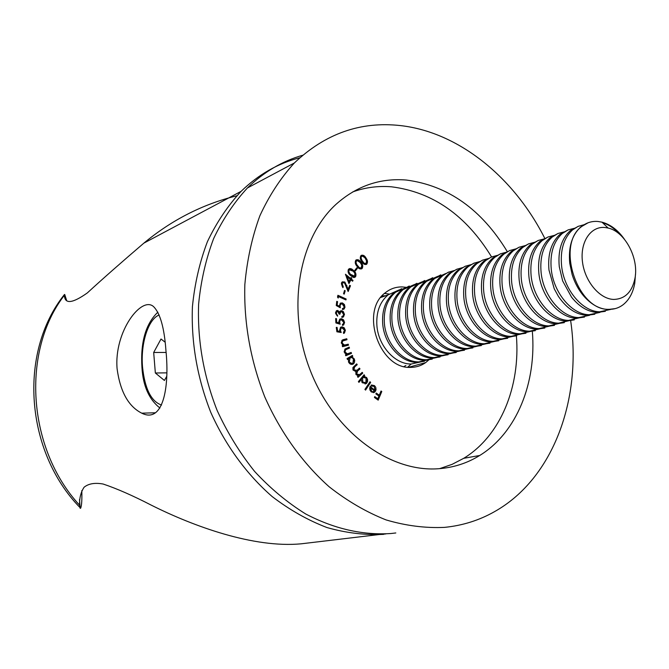 <?xml version="1.0" encoding="UTF-8"?>
<svg xmlns="http://www.w3.org/2000/svg" width="669" height="669" viewBox="0 0 669 669"><rect width="100%" height="100%" fill="white"/><g stroke="black" fill="none" stroke-linecap="round" stroke-linejoin="round"><path stroke-width="1" d="M507.345 251.711C481.688 209.414 448.013 185.522 406.326 180.036C380.025 177.895 356.594 185.99 336.03 204.321C298.525 238.473 286.299 309.287 310.282 370.509C334.057 431.839 389.325 472.314 438.095 468.76C453.222 467.715 467.087 463.291 479.698 455.489C516.844 432.743 536.714 382.593 532.315 331.122M439.633 468.651L452.068 464.361L463.734 458.307C500.613 435.879 520.524 386.531 516.393 335.855M491.581 256.938C466.168 215.426 432.818 192.053 391.524 186.81C378.144 185.714 365.182 187.429 352.647 191.953M570.615 320.376C582.181 398.331 553.689 478.402 494.592 511.618C479.263 520.323 462.58 525.575 444.551 527.373C425.384 528.251 405.899 525.767 386.088 519.922C366.369 512.128 347.395 501.081 329.156 486.781C302.723 463.224 280.478 432.325 264.757 396.868C250.398 360.047 243.759 322.625 244.837 284.609C247.028 260.107 252.037 237.161 259.881 215.761C269.181 195.591 280.671 177.996 294.352 162.977C325.209 133.641 360.532 121.173 400.338 125.571C458.967 132.127 514.361 177.728 544.909 238.607M302.723 155.233C282.226 161.112 263.795 172.025 247.43 187.964C234.05 202.439 222.785 219.307 213.637 238.582C205.901 259.003 200.901 280.855 198.618 304.136C197.33 340.212 203.501 375.66 217.141 410.482C227.393 432.692 239.878 453.005 254.596 471.411C270.335 488.42 287.369 502.603 305.7 513.976C334.124 528.828 362.506 535.351 390.838 533.528L395.814 532.959M411.092 367.365C416.444 367.273 421.294 365.684 425.643 362.606L429.138 359.638L418.886 361.887C402.721 362.264 385.996 343.874 384.399 323.512C383.462 309.881 387.184 299.461 395.58 292.236L406.409 287.369L402.378 286.934C396.14 286.784 390.537 288.657 385.561 292.562C359.362 310.859 379.524 369.815 411.092 367.365M407.697 367.181L411.151 364.036L407.697 367.181M389.182 294.051L384.516 293.448L389.182 294.051M370.007 381.74L370.659 382.4L365.567 390.102L364.914 389.442L370.007 381.74M361.319 379.515L358.96 382.359L358.367 381.648L364.103 374.757L364.689 375.46L363.978 376.312L366.645 377.559L367.582 379.499L367.549 381.631L366.294 383.546L362.297 382.768L361.319 379.515L358.668 382.007M351.15 352.446L351.501 353.366L345.781 355.741L345.438 354.821L346.467 354.394L344.284 352.195L344.92 349.067L349.159 347.144L349.502 348.056L345.497 349.828L345.028 352.095L347.454 353.826L351.15 352.446M348.248 344.209L348.516 345.154L342.528 346.684L342.269 345.739L343.348 345.463L341.357 343.021L342.035 340.22L346.743 338.757L347.002 339.693L342.595 341.006L342.118 343.03L344.401 345.053L348.248 344.209L347.52 344.443L347.771 345.346M341.215 332.518L336.892 331.799L336.273 327.409L337.076 327.367L337.586 330.979L339.961 331.364L339.626 330.177L340.529 327.367L342.252 326.873L344.175 327.76L345.363 330.243L344.476 333.011L343.565 333.446L343.414 332.409L344.577 330.227L342.035 327.91L341.081 328.245L340.454 330.377L341.215 332.518M340.187 324.206L335.897 322.96L335.654 318.586L336.465 318.645L336.666 322.241L339.024 322.918L338.798 321.714L339.735 319.222L341.725 318.804L343.59 319.907L344.568 322.5L343.649 324.95L342.478 325.402L342.419 324.365L343.164 324.064L343.774 322.374L341.416 319.79L340.27 320.108L339.609 322.006L340.187 324.206M337.745 311.486L336.883 311.704L336.315 313.042L337.594 316.236L335.478 312.875L336.365 310.817L337.786 310.458L339.492 312.08L340.262 311.052L341.792 310.709L343.281 311.545L344.443 314.271L343.506 316.897L341.859 317.415L341.884 316.445L343.105 315.944L343.623 314.472L341.834 311.704L340.646 312.013L339.885 314.246L339.108 314.087L337.745 311.486M340.312 307.773L336.248 305.541L336.75 301.359L337.552 301.627L337.143 305.056L339.375 306.277L340.237 303.274L342.436 302.948L344.435 304.571L344.978 307.247L344.083 309.053L342.394 309.471L342.511 308.476L343.565 308.208L344.201 306.946L342.294 303.927L340.772 304.144L340.111 305.566L340.312 307.773M338.522 296.576L338.205 298.039L337.519 297.12L337.912 295.288L346.141 299.01L345.948 299.929L338.522 296.576L337.686 297.354M345.204 290.772L344.209 294.117L343.54 293.75L344.535 290.405L345.204 290.772L344.476 291.04L343.657 293.816M344.51 282.836L342.637 282.87L342.16 283.564L343.247 286.825L342.921 287.645L341.441 283.004L342.135 281.983L344.828 282.009L348.156 289.159L349.728 285.262L350.472 285.78L348.148 291.517L344.51 282.836M350.891 279.826L348.959 283.623L345.438 274.24L350.589 278.463L351.083 277.501L351.785 278.078L351.292 279.04L353.006 280.445L352.605 281.231L350.891 279.826L350.171 280.11L348.708 282.97M357.338 268.411L355.373 270.878L354.838 270.268L356.803 267.801L357.338 268.411L355.114 270.577M361.009 262.298C362.841 264.414 363.208 266.488 362.113 268.512L361.954 268.654C360.106 269.398 358.459 268.612 357.02 266.312C355.155 264.222 354.771 262.164 355.849 260.149L356 260.007C357.873 259.238 359.537 259.998 361.009 262.298L360.282 262.583L360.859 263.402M366.043 258.092C367.716 260.35 367.925 262.399 366.679 264.238C364.747 264.966 363.116 264.071 361.778 261.554C360.081 259.321 359.847 257.281 361.076 255.449C363.024 254.705 364.68 255.591 366.043 258.092L365.341 258.376M353.667 270.527C355.741 272.291 356.401 274.315 355.64 276.598L353.483 277.476L350.414 275.452C348.315 273.721 347.637 271.714 348.382 269.431L349.787 268.52L351.66 268.938L353.667 270.527L352.939 270.811L354.796 273.178M348.432 358.868L347.454 359.462L347.027 358.601L352.362 355.39L352.789 356.243L351.869 356.794L354.261 358.885L354.729 360.466L354.344 362.765L353.165 364.061C351.384 364.889 349.879 364.287 348.649 362.247L348.432 358.868L347.37 359.286M362.222 372.357L362.74 373.143L358.007 377.349L357.489 376.555L358.308 375.827L355.975 374.54L355.824 371.563L353.006 369.974L352.898 367.582L356.677 363.877L357.213 364.689L354.62 366.972L353.884 369.915L356.987 370.283L359.462 368.134L359.981 368.928L357.555 371.069L356.661 374.155L359.688 374.565L362.222 372.357M374.908 390.453L374.214 386.389L371.446 386.055L371.052 385.219L374.531 385.645L375.769 387.359L376.045 389.525L375.577 391.097L373.871 392.569L371.178 391.875L369.664 388.856L370.191 386.339L374.908 390.453L374.163 390.646L369.915 386.941M381.037 390.997L381.782 391.524L378.186 400.137L374.406 397.461L374.765 396.608L377.793 398.757L378.922 396.056L375.894 393.916L376.254 393.063L379.273 395.212L381.037 390.997M385.921 533.904L383.58 534.171M366.796 261.98L365.951 264.523L366.679 264.238M361.218 255.341L364.881 257.724M361.528 256.252L360.875 256.52L360.332 258.502M362.138 262.106L365.491 263.745M361.603 256.227L361.017 257.833L361.971 260.417L364.07 263.193L365.951 263.628L366.604 260.918L365.031 257.933L362.824 256.01L360.875 256.52M362.063 266.295L361.377 268.787L362.113 268.512M356.167 259.881L360.282 262.583M356.527 260.81L355.716 261.169L355.323 263.26M356.084 264.941L358.643 267.976L360.75 268.152M356.435 260.885L355.983 262.599L356.903 264.799L359.37 267.692L361.218 268.035L361.787 265.125L360.24 262.557L357.706 260.542L355.716 261.169M355.314 274.733L354.913 276.882L355.64 276.598M354.913 276.882L354.294 277.501M349.001 268.813L352.939 270.811M349.36 269.732L348.081 271.012L348.858 273.604L350.155 275.059L353.985 276.581M349.059 270.059L348.867 271.898L350.339 274.231L354.771 276.255L354.829 273.236L353.232 271.213L349.31 269.774L348.332 270.343M345.722 275.352L349.862 278.739L350.589 278.463M350.765 278.12L351.785 278.078M351.058 278.354L350.573 279.316L351.292 279.04M350.573 279.316L352.287 280.712L353.006 280.445M347.111 276.732L346.383 277.008L348.273 281.858L349.001 281.582L350.188 279.249L347.111 276.732L349.001 281.582M342.72 282.811L341.918 283.146L341.441 283.84L342.16 283.564M341.441 283.84L342.528 287.101L343.247 286.825M342.336 281.841L344.828 282.009M344.1 282.276L345.447 283.965M347.428 289.426L348.156 289.159M349.486 285.872L350.472 285.78M349.753 286.056L347.872 290.697M337.795 295.832L345.421 299.277L346.141 299.01M336.691 301.844L337.552 301.627M336.833 301.886L336.415 305.315L337.143 305.056M336.415 305.315L338.648 306.536L339.375 306.277M340.504 303.082L342.436 302.948M341.717 303.208L343.707 304.83L344.251 307.506L344.978 307.247M344.251 307.506L343.113 309.479M340.856 304.086L340.044 304.403L339.384 305.825L340.111 305.566M339.359 306.277L339.451 307.297M336.858 311.721L335.595 313.293L336.315 313.042M335.595 313.293L336.9 315.475L337.628 315.216M336.549 310.684L337.786 310.458M337.059 310.709L338.765 312.339L339.492 312.08M340.429 310.934L341.792 310.709M341.073 310.968L343.03 312.373L343.724 314.898L344.451 314.647M343.724 314.898L342.461 317.357M340.755 311.93L339.927 312.264L339.2 314.104M335.671 318.887L336.465 318.645M335.738 318.896L335.947 322.491L336.666 322.241M335.947 322.491L339.024 322.918M340.011 319.029L341.391 318.762M340.663 319.013L342.863 320.158L343.841 322.742L344.568 322.5M343.841 322.742L342.645 325.385M340.362 320.041L339.543 320.359L338.882 322.257L339.609 322.006M338.974 322.935L339.267 323.938M336.298 327.618L337.076 327.367M336.348 327.618L336.858 331.222L337.586 330.979M336.858 331.222L339.961 331.364M340.856 327.149L341.918 326.873M341.19 327.116L343.155 327.751L344.635 330.486L345.363 330.243M344.635 330.486L343.557 333.396M341.198 328.161L340.354 328.487L339.727 330.62L340.454 330.377M339.902 331.381L340.295 332.368M342.277 345.781L343.348 345.463M342.796 339.802L346.743 338.757M346.015 338.991L346.258 339.885M343.088 340.738L341.867 341.24L341.29 342.737M341.424 343.247L342.118 343.03M342.311 344.711L344.401 345.053M343.665 345.279L347.52 344.443M350.447 352.747L350.765 353.592L351.501 353.366M350.765 353.592L345.756 355.665M348.449 347.437L348.766 348.29L349.502 348.056M348.766 348.29L345.497 349.828M345.522 349.812L344.786 350.038L344.134 351.702M344.326 352.312L345.028 352.095M344.936 353.332L347.454 353.826M346.726 354.052L347.679 353.792M351.71 355.774L352.053 356.468L352.789 356.243M352.053 356.468L351.133 357.02L351.869 356.794M351.133 357.02L353.224 358.576M353.55 359.094L354.261 358.885M353.934 360.29L352.429 364.279L353.165 364.061M350.288 357.689L349.151 358.166L348.198 359.855M348.449 361.778L351.894 363.459M350.121 357.781L349.277 361.778L350.581 363.192L352.245 363.392L352.964 363.024L353.433 358.877L351.743 357.53L349.394 357.999M348.541 361.996L349.277 361.778M361.67 372.85L362.74 373.143M361.996 373.352L357.823 377.065M356.125 364.362L356.477 364.906L357.213 364.689M356.477 364.906L353.884 367.189L353.148 370.124L353.884 369.915M353.148 370.124L355.624 370.902M358.91 368.627L359.981 368.928M359.245 369.137L356.82 371.278L355.925 374.364L356.661 374.155M355.925 374.364L358.392 375.125M363.643 375.309L364.689 375.46M363.944 375.669L363.234 376.522L363.978 376.312M363.234 376.522L366.645 377.559M365.901 377.768L366.378 378.47M366.871 379.892L366.085 383.228L366.829 383.028M366.085 383.228L365.082 384.023M363.326 377.274L361.87 378.077L361.227 379.54M361.712 381.865L364.781 383.069M362.606 377.868L362.757 382.091L365.868 382.66L366.102 378.077L363.041 377.458L361.87 378.077M362.021 382.3L362.757 382.091M369.631 382.317L370.659 382.4M369.915 382.601L365.199 389.726M371.504 384.993L374.531 385.645M373.787 385.846L374.774 387.033M375.301 388.739L374.832 391.29L375.577 391.097M374.832 391.29L373.352 392.678M369.915 390.044L370.827 391.332L372.942 391.8M372.457 391.925L374.481 391.047L370.576 387.644L369.823 387.836L369.673 388.982M370.827 391.332L373.202 391.733M370.576 387.644L371.571 391.139M380.803 391.557L381.782 391.524M381.029 391.725L377.667 399.769M374.531 397.169L377.04 398.941L377.793 398.757M376.02 393.623L378.529 395.404L379.273 395.212M117.1 368.82C113.864 331.481 141.853 295.263 153.728 306.778C160.234 313.443 164.298 327.919 165.912 350.205C169.834 388.856 162.55 423.686 141.753 413.174C128.431 406.443 120.219 391.649 117.1 368.82M236.776 195.808C202.732 204.179 171.757 219.959 143.86 243.14C121.382 262.357 102.533 278.956 87.313 292.938C72.319 303.542 64.684 304.303 64.408 295.221C21.224 351.049 27.161 448.514 79.569 505.187C79.352 498.137 80.857 492.158 84.085 487.241C88.551 483.612 94.906 482.541 103.135 484.03C116.657 488.537 132.696 495.57 151.253 505.137C193.759 526.47 253.961 548.287 301.209 543.813L383.563 534.013M383.605 534.364C364.981 535.25 346.09 532.976 326.94 527.54C307.916 520.265 289.652 509.937 272.158 496.557C246.819 474.497 225.629 445.554 210.752 412.305C197.213 377.759 191.1 342.578 192.413 306.753C194.704 283.639 199.713 261.93 207.423 241.643C216.555 222.493 227.786 205.726 241.116 191.334C258.451 174.509 278.036 163.303 299.871 157.733M79.569 505.187L80.155 508.289L80.623 508.231C81.685 505.889 82.078 500.011 81.802 490.594M66.607 300.356L64.709 294.46L64.408 295.221M635.466 274.365L634.781 283.087C633.133 292.545 629.303 299.712 623.299 304.579C618.992 307.907 614.109 309.488 608.639 309.321C577.531 310.475 555.939 245.623 581.219 226.875C586.103 222.769 591.68 220.971 597.961 221.472L601.975 222.158C610.521 224.475 618.005 230.169 624.42 239.234M615.171 308.626L608.021 309.496C599.449 309.019 591.463 304.654 584.054 296.392C578.752 290.254 574.78 282.987 572.146 274.591L569.754 263.31C568.265 247.271 571.895 235.204 580.617 227.092L588.168 222.744M613.632 299.428C599.516 299.01 584.656 281.181 582.44 261.596C580.006 241.994 590.735 226.097 604.835 227.485L608.121 228.037C624.838 231.608 638.862 257.858 635.023 278.036C632.163 291.985 625.038 299.11 613.632 299.428M610.588 309.454L599.725 311.796C582.523 311.746 563.992 289.761 561.6 265.953C560.145 250.03 563.775 238.022 572.497 229.952L578.049 226.398L584.263 224.65M605.353 311.302L597.35 312.448C587.926 311.896 579.329 306.812 571.569 297.195L562.662 280.947L559.276 266.714C557.829 250.816 561.458 238.833 570.18 230.763L578.585 226.172M599.976 312.398L589.197 314.714C572.045 314.689 553.606 292.913 551.264 269.314C549.843 253.518 553.489 241.601 562.194 233.573L568.14 229.868L574.805 228.196M594.833 314.213L586.872 315.358C576.026 314.631 566.534 308.292 558.381 296.35L554.25 288.824L548.981 270.05C547.568 254.287 551.214 242.395 559.92 234.376L568.299 229.81M589.548 315.291L578.852 317.574C561.743 317.583 543.404 296.016 541.112 272.609C539.724 256.946 543.379 245.122 552.076 237.135L557.971 233.473L564.569 231.792M584.489 317.073L576.561 318.21C559.468 318.227 541.146 296.702 538.863 273.337C537.483 257.707 541.137 245.899 549.834 237.93L558.18 233.381M580.374 317.574L568.683 320.392C551.624 320.434 533.377 299.068 531.127 275.854C529.773 260.316 533.436 248.584 542.124 240.639L547.97 237.002L554.517 235.321M574.32 319.874L566.434 321.02C549.383 321.061 531.161 299.745 528.92 276.565C527.573 261.061 531.236 249.345 539.925 241.417L548.229 236.893M570.281 320.392L558.682 323.16C541.673 323.227 523.518 302.062 521.318 279.04C519.989 263.628 523.668 251.979 532.34 244.085L538.144 240.48L544.625 238.791M564.327 322.642L556.474 323.779C539.473 323.846 521.343 302.731 519.152 279.742C517.831 264.364 521.502 252.731 530.174 244.846L538.453 240.347M560.354 323.152L548.848 325.887C531.888 325.97 513.834 305.014 511.676 282.167C510.38 266.889 514.06 255.324 522.723 247.471L528.477 243.901L534.899 242.203M554.492 325.351L546.673 326.489C529.731 326.581 511.685 305.658 509.544 282.862C508.248 267.608 511.936 256.06 520.591 248.224L528.836 243.75M550.587 325.87L539.181 328.563C522.272 328.68 504.309 307.907 502.193 285.253C500.922 270.092 504.61 258.61 513.265 250.808L518.968 247.262L525.341 245.556M544.825 328.027L537.04 329.156C520.148 329.273 502.202 308.543 500.094 285.931C498.831 270.794 502.528 259.338 511.166 251.544L519.378 247.087M540.987 328.546L529.672 331.197C512.814 331.331 494.935 310.751 492.869 288.28C491.631 273.236 495.328 261.838 503.958 254.078L509.619 250.574L515.933 248.86M535.317 330.653L527.565 331.782C510.723 331.924 492.869 311.386 490.812 288.949C489.574 273.939 493.27 262.557 501.901 254.805L510.079 250.382M531.546 331.172L520.315 333.789C503.506 333.948 485.727 313.552 483.704 291.258C482.483 276.339 486.187 265.016 494.801 257.306L500.42 253.827L506.684 252.113M525.959 333.237L518.249 334.366C501.449 334.525 483.687 314.171 481.672 291.918C480.459 277.025 484.164 265.718 492.777 258.017L500.922 253.61M522.246 333.756L511.116 336.34C494.358 336.515 476.663 316.312 474.681 294.184C473.493 279.383 477.198 268.144 485.803 260.475L491.372 257.021L497.585 255.307M516.752 335.779L509.076 336.908C492.334 337.084 474.664 316.922 472.682 294.837C471.503 280.06 475.207 268.838 483.804 261.178L491.916 256.796M513.106 336.298L502.059 338.849C485.351 339.049 467.748 319.021 465.808 297.069C464.646 282.377 468.359 271.221 476.938 263.594L482.474 260.174L488.629 258.451M507.696 338.28L500.052 339.409C483.361 339.609 465.783 319.615 463.843 297.705C462.689 283.046 466.402 271.898 474.982 264.28L483.06 259.923M504.108 338.807L493.145 341.315C476.495 341.533 458.984 321.689 457.078 299.904C455.94 285.329 459.653 274.248 468.216 266.663L473.711 263.268L479.815 261.554M498.773 340.747L491.171 341.867C474.53 342.085 457.044 322.274 455.146 300.532C454.008 285.981 457.73 274.917 466.293 267.341L474.338 263.009M495.252 341.265L484.373 343.749C467.773 343.983 450.354 324.306 448.481 302.697C447.369 288.23 451.09 277.225 459.636 269.682L465.089 266.321L471.143 264.598M490.001 343.172L482.433 344.284C465.841 344.527 448.447 324.891 446.583 303.316C445.479 288.874 449.192 277.886 457.738 270.351L465.749 266.045M486.53 343.69L475.743 346.141C459.193 346.4 441.858 326.89 440.026 305.44C438.939 291.09 442.661 280.16 451.19 272.659L456.601 269.323L462.614 267.6M481.362 345.555L473.828 346.667C457.295 346.927 439.985 327.459 438.162 306.051C437.074 291.717 440.796 280.804 449.325 273.32L457.303 269.03M477.95 346.074L467.238 348.499C450.747 348.766 433.504 329.432 431.706 308.15C430.644 293.9 434.365 283.046 442.878 275.586L448.247 272.275L454.209 270.552M472.858 347.905L465.356 349.017C448.874 349.293 431.656 329.993 429.866 308.743C428.804 294.519 432.525 283.681 441.038 276.23L448.983 271.965M469.496 348.424L458.867 350.815C442.435 351.108 425.275 331.933 423.51 310.809C422.474 296.668 426.195 285.889 434.691 278.471L445.93 273.462M464.487 350.222L457.019 351.325C440.595 351.626 423.452 332.485 421.704 311.394C420.659 297.279 424.389 286.516 432.876 279.107L440.796 274.859M461.175 350.732L450.63 353.098C434.248 353.408 417.18 334.391 415.449 313.427C414.429 299.394 418.15 288.682 426.63 281.306L437.785 276.33M456.233 352.496L448.807 353.6C432.433 353.918 415.382 334.943 413.659 314.012C412.648 299.996 416.377 289.301 424.84 281.933L432.726 277.71M452.98 353.015L442.51 355.348C426.186 355.674 409.202 336.816 407.505 316.011C406.509 302.079 410.231 291.441 418.685 284.099L429.757 279.157M448.113 354.737L440.72 355.841C424.397 356.176 407.438 337.36 405.749 316.579C404.753 302.672 408.483 292.052 416.929 284.718L424.782 280.52M444.91 355.256L434.524 357.564C418.242 357.898 401.35 339.208 399.686 318.544C398.707 304.713 402.437 294.151 410.866 286.859L421.855 281.933M440.11 356.953L432.751 358.049C416.486 358.392 399.61 339.735 397.955 319.113C396.985 305.298 400.706 294.753 409.135 287.469L416.954 283.288M436.957 357.463L426.646 359.738C410.423 360.098 393.615 341.558 391.984 321.053C391.022 307.322 394.752 296.827 403.164 289.568L414.078 284.676M432.233 359.128L424.907 360.223C408.692 360.583 391.9 342.076 390.278 321.605C389.325 307.899 393.054 297.421 401.459 290.17L409.244 286.014M424.464 361.268L417.172 362.364C401.015 362.74 384.315 344.384 382.718 324.064C381.782 310.449 385.511 300.038 393.899 292.83L401.651 288.699M421.403 361.778L411.251 364.011C395.136 364.396 378.495 346.157 376.923 325.945C376.003 312.406 379.733 302.053 388.104 294.87L398.849 290.028M602.526 222.685C608.949 224.659 614.836 228.689 620.18 234.76M166.665 376.446L164.415 380.46L155.35 372.993L153.678 352.479L161.003 339.016L165.118 342.194M166.748 372.859L155.35 372.993M166.088 352.454L153.678 352.479M361.661 261.37L362.381 261.086M356.861 266.061L357.589 265.777M350.155 275.059L350.882 274.783M346.208 285.897L346.935 285.621M342.938 339.768L343.665 339.534M342.068 341.106L342.804 340.872M345.329 345.003L346.057 344.769M346.049 349.41L346.776 349.176M353.884 367.189L354.62 366.972M356.82 371.278L357.555 371.069M404.051 366.512L405.924 365.483M385.453 295.807L381.907 296.083M159.172 314.974C148.117 319.172 140.465 343.874 142.547 367.164C144.872 388.865 151.211 401.492 161.555 405.054M463.734 458.307L479.698 455.489M294.352 162.977L247.43 187.964M408.65 367.273L425.643 362.606M361.954 268.654L361.227 268.938M356.51 260.818L355.791 261.102M355.206 277.091L354.478 277.367M349.31 269.774L348.591 270.05M342.637 282.87L341.918 283.146M344.083 309.053L343.356 309.312M340.772 304.144L340.044 304.403M343.506 316.897L342.779 317.148M340.646 312.013L339.927 312.264M336.883 311.704L336.156 311.963M343.649 324.95L342.921 325.193M340.27 320.108L339.543 320.359M344.476 333.011L343.749 333.254M341.081 328.245L340.354 328.487M342.595 341.006L341.867 341.24M353.458 363.869L352.722 364.087M349.887 357.94L349.151 358.166M366.294 383.546L365.55 383.747M363.041 377.458L362.297 377.667M374.648 392.185L373.904 392.377M143.86 243.14L241.116 191.334M79.854 507.411C25.715 451.909 17.737 353.04 64.408 294.561M64.709 294.46L64.96 297.939M79.527 499.592L80.155 508.289M155.442 412.773L141.753 413.174M581.219 226.875L580.617 227.092M572.497 229.952L570.18 230.763M562.194 233.573L559.92 234.376M552.076 237.135L549.834 237.93M542.124 240.639L539.925 241.417M532.34 244.085L530.174 244.846M522.723 247.471L520.591 248.224M513.265 250.808L511.166 251.544M503.958 254.078L501.901 254.805M494.801 257.306L492.777 258.017M485.803 260.475L483.804 261.178M476.938 263.594L474.982 264.28M468.216 266.663L466.293 267.341M459.636 269.682L457.738 270.351M451.19 272.659L449.325 273.32M442.878 275.586L441.038 276.23M434.691 278.471L432.876 279.107M426.63 281.306L424.84 281.933M418.685 284.099L416.929 284.718M410.866 286.859L409.135 287.469M403.164 289.568L401.459 290.17M395.58 292.236L393.899 292.83M382.024 295.949L385.645 295.731M388.104 294.87L380.795 297.446M608.121 228.037L601.975 222.158M635.023 278.036L634.781 283.087M159.941 408.015C149.045 399.443 143.057 385.996 141.962 367.666M157.867 312.18C145.675 323.821 140.365 342.269 141.953 367.524"/></g></svg>
